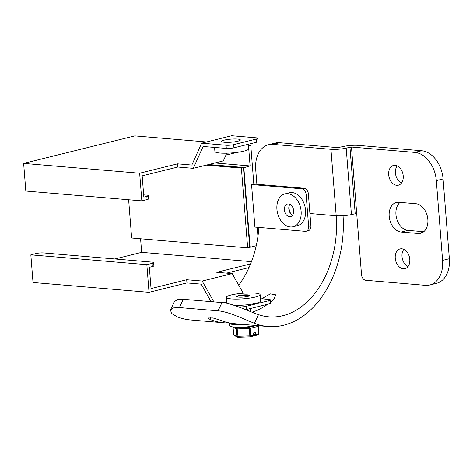 <?xml version="1.0" encoding="UTF-8"?>
<svg xmlns="http://www.w3.org/2000/svg" width="473" height="473" viewBox="0 0 473 473"><rect width="100%" height="100%" fill="white"/><g stroke="black" fill="none" stroke-linecap="round" stroke-linejoin="round"><path stroke-width="0.71" d="M279.703 142.728L272.945 144.401A27.032 18.885 -103.9 0 0 268.54 144.744L275.298 143.071A27.032 18.885 76.1 0 1 279.703 142.728L337.704 147.641L342.984 146.595A10.814 1.786 -4.5 0 1 358.232 145.388L421.65 150.757A27.032 18.885 -103.9 0 1 443.077 178.971L449.35 258.707A27.032 18.885 -103.9 0 1 436.508 283.309L429.75 284.983A27.032 18.885 -103.9 0 1 425.351 285.32L365.795 280.276A5.404 3.778 -103.9 0 1 361.514 274.636L356.701 213.506L351.421 214.553A10.814 1.786 175.5 0 1 336.179 215.759A86.5 60.219 -85.2 0 1 268.806 316.821A86.5 60.219 -85.2 0 1 258.5 314.628L254.397 323.296A96.232 66.995 94.8 0 0 267.984 326.518A96.232 66.995 94.8 0 0 343.055 215.735M254.397 323.296C244.843 319.517 228.459 311.547 218.059 310.82L179.391 307.545L173.455 307.893L170.505 309.898L174.431 301.603L177.363 299.622L183.305 299.273L221.973 302.549C232.444 303.282 248.78 311.311 258.5 314.628M170.505 309.898L171.457 313.315L177.062 316.744A96.232 66.995 94.8 0 0 190.643 319.967L223.9 322.787A96.232 66.995 94.8 0 0 229.34 322.929M210.532 317.578L209.982 319.423A96.232 66.995 94.8 0 0 223.9 322.787M209.982 319.423L208.067 317.974L212.933 317.945L220.808 320.345A96.232 66.995 94.8 0 0 234.726 323.703L267.984 326.518M429.75 284.983A27.032 18.885 -103.9 0 0 442.592 260.381L436.319 180.645A27.032 18.885 -103.9 0 0 414.892 152.43L351.469 147.062L346.195 148.108A10.814 1.786 175.5 0 1 330.946 149.314L336.179 215.759L309.91 213.536M272.945 144.401L330.946 149.314M256.874 184.257L255.698 169.346A27.032 18.885 -103.9 0 1 268.54 144.744M258.902 227.418A86.5 60.219 -85.2 0 1 238.723 285.195M262.237 298.853A86.5 60.219 94.8 0 0 263.455 297.712L270.39 293.881L275.658 294.809L274.287 298.629A86.5 60.219 94.8 0 1 270.603 301.904M251.991 312.186A86.5 60.219 94.8 0 0 267.582 304.245M395.162 165.331A10.164 7.101 76.1 0 1 403.079 174.779A10.164 7.101 76.1 0 1 398.39 185.191A10.164 7.101 76.1 0 1 396.735 185.321A10.164 7.101 76.1 0 1 388.818 175.873A10.164 7.101 76.1 0 1 393.506 165.461A10.164 7.101 76.1 0 1 395.162 165.331M401.731 248.786A10.164 7.101 76.1 0 1 409.648 258.234A10.164 7.101 76.1 0 1 404.959 268.646A10.164 7.101 76.1 0 1 403.303 268.776A10.164 7.101 76.1 0 1 395.387 259.328A10.164 7.101 76.1 0 1 400.075 248.916A10.164 7.101 76.1 0 1 401.731 248.786M401.181 232.054A15.136 10.577 76.1 0 1 389.184 216.256A15.136 10.577 76.1 0 1 396.374 202.479A15.136 10.577 76.1 0 1 398.84 202.29L415.856 203.727A15.136 10.577 76.1 0 1 427.852 219.531A15.136 10.577 76.1 0 1 420.663 233.307A15.136 10.577 76.1 0 1 418.197 233.496L401.181 232.054L407.939 230.381A15.136 10.577 76.1 0 1 395.942 214.582A15.136 10.577 76.1 0 1 400.04 202.391M401.459 183.086A10.164 7.101 76.1 0 1 395.812 175.359A10.164 7.101 76.1 0 1 397.202 165.893M408.028 266.541A10.164 7.101 76.1 0 1 402.381 258.814A10.164 7.101 76.1 0 1 403.771 249.348M423.755 231.723L407.939 230.381M288.512 203.94A6.486 4.535 76.1 0 1 293.567 209.971A6.486 4.535 76.1 0 1 290.576 216.616A6.486 4.535 76.1 0 1 289.517 216.699A6.486 4.535 76.1 0 1 284.468 210.668A6.486 4.535 76.1 0 1 287.46 204.023A6.486 4.535 76.1 0 1 288.512 203.94M292.58 215.215A6.486 4.535 76.1 0 1 289.884 204.33M288.997 206.287A9.354 6.533 -103.9 0 0 290.883 213.897M310.879 225.792A5.404 3.778 76.1 0 1 308.307 230.712L306.055 231.267A5.404 3.778 -103.9 0 0 308.627 226.348L306.114 194.456A5.404 3.778 -103.9 0 0 301.827 188.81L304.08 188.254A5.404 3.778 76.1 0 1 308.366 193.895L310.879 225.792L308.627 226.348M304.08 188.254L253.812 183.997L250.796 145.725L248.437 146.311M141.835 200.877L147.091 199.576L146.843 196.39L143.839 197.135L142.166 175.867L177.83 167.04L177.582 163.853L139.659 173.236L141.835 200.877L25.826 191.057L23.65 163.416L134.787 135.905L206.518 141.977M248.372 145.518L250.796 145.725M257.939 236.429L257.217 227.276M253.812 183.997L251.559 184.553L254.906 227.081L305.174 231.338A5.404 3.778 -103.9 0 0 306.055 231.267M226.526 273.122L248.993 267.558M250.554 263.922L216.74 272.294L232.208 273.601L202.172 281.039L186.699 279.732L151.035 288.56L149.362 267.298L152.365 266.553L152.111 263.366L146.855 264.667L149.03 292.308L186.953 282.919L201.208 284.125L211.047 301.62M256.23 245.718L250.099 247.237L243.826 167.501L208.723 164.533M247.976 149.675L248.798 149.474L250.093 165.952L243.465 167.85M225.928 155.132L236.902 152.418M251.559 184.553L301.827 188.81M293.083 226.744L297.511 225.651A16.922 11.819 -103.9 0 0 305.316 208.309A16.922 11.819 -103.9 0 0 292.137 192.588A16.922 11.819 -103.9 0 0 289.381 192.795L284.953 193.895A16.922 11.819 -103.9 0 0 277.148 211.236A16.922 11.819 -103.9 0 0 290.327 226.957A16.922 11.819 -103.9 0 0 293.083 226.744A16.922 11.819 -103.9 0 0 300.887 209.403A16.922 11.819 -103.9 0 0 287.708 193.682A16.922 11.819 -103.9 0 0 284.953 193.895M152.111 263.366A5.404 0.893 -4.5 0 0 153.636 262.616A5.404 0.893 -4.5 0 0 151.999 262.107L43.723 252.937A5.404 0.893 -4.5 0 0 36.102 253.54L30.846 254.841L33.021 282.482L149.03 292.308M186.953 282.919L186.699 279.732M153.636 262.616L153.885 265.802A5.404 0.893 175.5 0 1 152.365 266.553M30.846 254.841L146.855 264.667M140.587 238.776L141.658 252.34L114.892 258.968M214.996 162.978L250.093 165.952M249.714 247.202L250.099 247.237L249.691 246.912M141.658 252.34L251.453 261.634M238.782 306.953L238.77 306.841A5.404 0.893 -4.5 0 0 246.392 306.244L268.924 300.662A5.404 0.893 -4.5 0 0 270.444 299.912A5.404 0.893 -4.5 0 0 268.812 299.409L260.428 298.7M243.223 293.201L232.208 273.601M270.444 299.912L270.692 303.104A5.404 0.893 175.5 0 1 269.172 303.855L246.646 309.431A5.404 0.893 175.5 0 1 245.664 309.638M213.873 301.863L202.172 281.039M238.77 306.841L238.392 306.811M226.75 302.111L224.025 302.785M260.115 294.673A16.922 2.791 175.5 0 1 249.915 298.067A16.922 2.791 175.5 0 1 231.492 298.912A16.922 2.791 175.5 0 1 226.372 297.328A16.922 2.791 175.5 0 1 236.571 293.94A16.922 2.791 175.5 0 1 254.994 293.094A16.922 2.791 175.5 0 1 260.115 294.673L260.605 300.946A16.922 2.791 175.5 0 1 251.648 304.145A16.922 2.791 175.5 0 1 234.105 305.31M238.735 297.115A6.486 1.07 -4.5 0 0 245.8 296.79A6.486 1.07 -4.5 0 0 249.709 295.495A6.486 1.07 -4.5 0 0 247.746 294.886A6.486 1.07 -4.5 0 0 240.686 295.211A6.486 1.07 -4.5 0 0 236.778 296.512A6.486 1.07 -4.5 0 0 238.735 297.115M128.638 199.76L131.648 238.02L247.657 247.84L241.384 168.11L206.287 165.136M247.657 247.84L249.72 247.332L243.447 167.596L208.351 164.622M243.447 167.596L241.384 168.11M226.798 153.199L223.339 160.915L193.303 168.353L177.83 167.04M146.843 196.39A5.404 0.893 -4.5 0 0 148.362 195.639L148.617 198.826A5.404 0.893 175.5 0 1 147.091 199.576M148.362 195.639A5.404 0.893 -4.5 0 0 146.731 195.13L143.662 194.87M23.65 163.416L139.659 173.236M177.582 163.853L191.837 165.059L201.64 143.183L226.053 145.252A5.404 0.893 -4.5 0 0 233.674 144.649L256.206 139.074A5.404 0.893 -4.5 0 0 257.726 138.317A5.404 0.893 -4.5 0 0 256.094 137.814L231.681 135.745L201.64 143.183M257.726 138.317L257.98 141.51A5.404 0.893 175.5 0 1 256.455 142.261L233.928 147.836A5.404 0.893 175.5 0 1 226.307 148.439L203.1 146.476L193.303 168.353M237.517 139.074A9.354 1.543 175.5 0 1 240.343 139.949A9.354 1.543 175.5 0 1 234.709 141.823A9.354 1.543 175.5 0 1 224.521 142.29A9.354 1.543 175.5 0 1 221.695 141.415A9.354 1.543 175.5 0 1 227.33 139.541A9.354 1.543 175.5 0 1 237.517 139.074M248.278 144.283L248.632 148.818A16.922 2.791 175.5 0 1 238.433 152.205A16.922 2.791 175.5 0 1 220.01 153.051A16.922 2.791 175.5 0 1 214.896 151.472L214.576 147.446M256.088 325.513A15.946 2.631 175.5 0 1 239.084 327.263A15.946 2.631 175.5 0 1 229.576 325.607L229.381 323.124A15.946 2.631 175.5 0 1 229.405 322.941M256.2 325.519L249.182 327.257L237.357 327.665L237.174 328.924L236.399 328.859A1.082 1.029 -63 0 1 237.357 327.665L236.482 327.221M238.02 337.243A1.082 1.029 -63 0 1 236.985 336.303L250.625 335.83A1.082 0.757 76.1 0 1 250.111 336.811A1.082 0.757 76.1 0 1 249.939 336.823L249.182 327.257A1.082 0.757 76.1 0 1 250.04 328.386L237.174 328.924L238.061 337.255L249.845 336.829M258.039 325.672A1.082 1.029 -63 0 1 258.246 326.228L257.98 326.417A1.082 0.757 -103.9 0 0 257.69 325.643M257.88 334.86A1.082 0.757 -103.9 0 0 258.051 334.849A1.082 0.757 -103.9 0 0 258.565 333.861L258.832 333.666M252.783 336.12A1.082 0.757 -103.9 0 0 252.954 336.108A1.082 0.757 -103.9 0 0 253.469 335.12L253.303 332.998L255.556 332.442L255.722 334.565A1.082 0.757 -103.9 0 1 255.207 335.552A1.082 0.757 -103.9 0 1 255.036 335.564L254.515 335.517L254.427 334.458L253.41 334.37M233.65 334.512L233.071 327.162L236.399 328.859L236.985 336.303L233.656 334.606A1.082 1.029 117 0 0 234.206 335.44L237.535 337.137A1.082 1.082 0 0 0 238.061 337.255L249.892 336.841A1.082 1.082 0 0 0 250.111 336.811L252.954 336.108M244.778 324.555A15.946 2.631 175.5 0 1 229.381 323.124M242.206 324.336A13.788 2.276 175.5 0 1 231.811 323.361M249.448 295.832A6.22 1.029 -4.5 0 0 247.592 295.329A6.22 1.029 -4.5 0 0 241.047 295.607A6.22 1.029 -4.5 0 0 237.091 296.802M221.973 302.549L218.059 310.82M421.65 150.757L414.892 152.43M351.421 214.553L346.195 148.108M289.866 211.839L293.65 212.158M179.391 307.545L183.305 299.273M263.455 297.712L264.165 299.013M355.176 213.625L349.949 147.18M356.701 213.506L351.469 147.062M443.077 178.971L436.319 180.645M449.35 258.707L442.592 260.381M422.933 232.326L418.197 233.496M306.114 194.456L308.366 193.895M268.924 300.662L269.172 303.855M246.646 309.431L246.392 306.244M256.206 139.074L256.455 142.261M226.307 148.439L226.053 145.252M233.928 147.836L233.674 144.649M255.722 334.565L258.565 333.861L257.98 326.417L250.04 328.386L250.625 335.83L253.469 335.12M226.372 297.328L226.845 303.299M255.207 335.552L258.051 334.849A1.082 1.082 0 0 0 258.873 333.713L258.288 326.269A1.082 1.082 0 0 0 258.051 325.678M233.029 326.955A1.082 1.082 0 0 0 233.029 327.121L233.615 334.565A1.082 1.082 0 0 0 234.206 335.44M250.714 311.677L250.459 308.485"/></g></svg>
